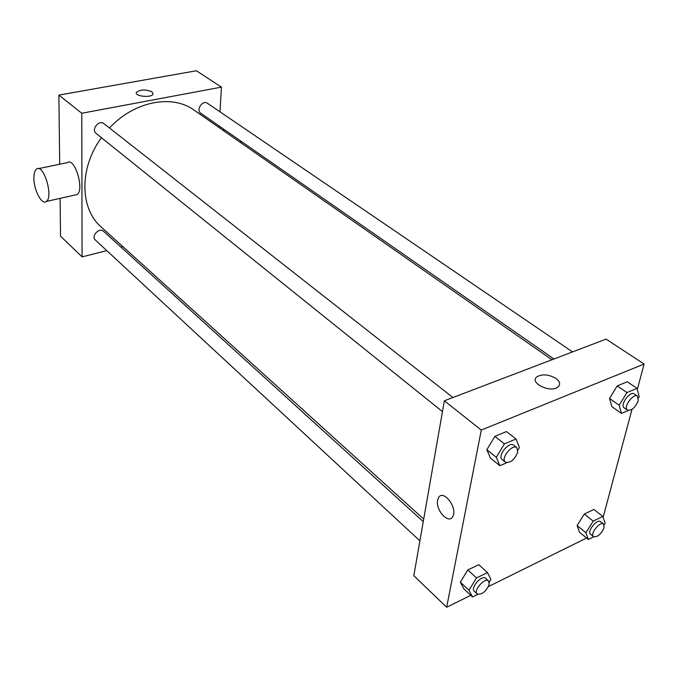 <?xml version="1.0" encoding="UTF-8"?>
<svg xmlns="http://www.w3.org/2000/svg" width="678" height="678" viewBox="0 0 678 678"><rect width="100%" height="100%" fill="white"/><g stroke="black" fill="none" stroke-linecap="round" stroke-linejoin="round"><path stroke-width="1.02" d="M106.785 250.631L82.072 256.877L60.537 236.181L60.096 198.366M59.689 164.22L58.876 95.09L196.434 70.749L221.426 87.123L220.019 111.836M82.072 256.877L81.775 113.251L58.876 95.09M81.775 113.251L221.426 87.123M152.042 91.852L153.025 94.089C151.508 98.166 134.134 96.344 136.422 92.352C140.388 89.386 145.601 89.216 152.042 91.852L153.025 94.089C151.508 98.166 134.134 96.344 136.422 92.352C140.388 89.386 145.601 89.216 152.042 91.852M551.951 359.755L194.128 110.167C172.28 94.03 134.134 101.208 109.48 127.989M101.454 137.719C79.055 167.991 79.801 208.731 101.132 226.944L423.699 519.102M122.82 246.58L120.921 247.063M219.206 126.04L219.121 127.591M423.258 521.636L103.539 231.274C99.344 227.054 90.784 236.207 95.361 240.037L419.902 540.849M452.921 397.52L103.954 123.659C98.996 119.362 90.86 129.617 96.166 133.473L442.463 411.614M572.537 351.899L207.417 103.251C202.68 99.666 195.688 110.031 200.722 113.175L553.96 358.993M38.57 168.619L67.342 162.627C74.673 156.677 84.801 190.06 77.021 194.578L74.8 195.078M241.148 142.956L240.715 140.999M33.908 178.492C33.849 173.619 34.722 170.475 36.527 169.042C43.519 163.101 53.757 196.967 46.316 201.451C41.909 205.358 33.934 190.467 33.908 178.492M470.761 595.326L446.658 607.251L413.817 575.69L444.353 400.791L606.064 339.119L644.1 364.044L637.312 389.435M446.658 607.251L481.278 430.072L444.353 400.791M481.278 430.072L644.1 364.044M556.002 378.468C560.036 381.621 560.689 384.477 557.96 387.028C550.511 393.401 528.713 382.638 536.951 376.782C542.451 373.79 548.799 374.349 556.002 378.468C560.036 381.621 560.689 384.477 557.96 387.036C550.511 393.409 528.713 382.638 536.951 376.782C542.451 373.79 548.799 374.349 556.002 378.468M477.82 594.343L472.532 596.971L463.938 588.953L460.328 582.19L467.786 569.969L478.77 564.698L487.499 572.579L490.897 579.444L489.253 582.114M628.345 410.487L621.489 413.427L611.887 406.698L609.497 398.469L617.234 385.909L627.277 381.765L637.032 388.358L639.21 396.689L638.49 397.842M586.572 538.018L488.448 586.572M631.989 409.351L603.123 517.339M506.864 462.71L499.872 465.71L490.465 458.099L486.838 449.717L494.881 436.344L506.458 431.564L516.026 439.013L519.416 447.522L517.933 449.963M593.767 536.815L588.377 539.485L579.58 532.349L577.088 525.586L584.283 514.051L593.903 509.441L602.827 516.45L605.132 523.297L604.149 524.865M437.624 500.254L438.386 497.966C442.785 488.499 457.93 507.542 452.87 516.356C449.014 524.95 435.31 510.297 437.624 500.254M437.632 500.254L438.395 497.966C442.785 488.499 457.938 507.542 452.87 516.356C449.014 524.95 435.31 510.297 437.632 500.254M588.377 539.485L585.936 532.73L593.199 521.136L602.827 516.45M603.573 524.052L600.581 521.687C597.157 518.467 586.656 531.628 590.555 534.256L593.53 536.645C597.572 537.273 601.089 534.264 604.09 527.637L603.573 524.052C600.157 520.831 589.631 534.035 593.53 536.645M585.936 532.73L577.088 525.586M593.199 521.136L584.283 514.051M472.532 596.971L468.973 590.224L476.498 577.944L487.499 572.579M488.592 580.978L485.668 578.317C482.007 574.393 470.074 587.945 474.286 591.25L477.185 593.945C481.973 594.92 485.99 591.725 489.228 584.36L488.592 580.978C484.948 577.063 472.99 590.64 477.185 593.945M468.973 590.224L460.328 582.19M476.498 577.944L467.786 569.969M621.489 413.427L619.158 405.198L626.972 392.562L637.032 388.358M637.506 396.147L634.244 393.918C630.091 390.579 619.582 405.198 624.201 407.876L627.438 410.131C631.684 410.792 635.286 407.648 638.269 400.698L637.506 396.147C633.371 392.808 622.836 407.461 627.438 410.131M619.158 405.198L609.497 398.469M626.972 392.562L617.234 385.909M499.872 465.71L496.296 457.328L504.415 443.87L516.026 439.013M516.831 447.683L513.619 445.166C509.085 441.005 497.093 456.091 502.178 459.574L505.356 462.125C510.432 463.201 514.577 459.854 517.772 452.09L516.831 447.683C512.297 443.531 500.279 458.65 505.356 462.125M496.296 457.328L486.838 449.717M504.415 443.87L494.881 436.344M222.901 130.235L224.698 129.854M77.021 194.578L46.316 201.451"/></g></svg>
